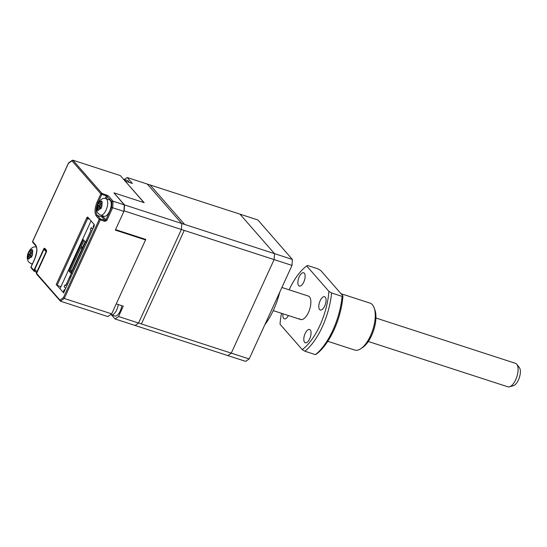 <?xml version="1.0" encoding="UTF-8"?>
<svg xmlns="http://www.w3.org/2000/svg" width="547" height="547" viewBox="0 0 547 547"><rect width="100%" height="100%" fill="white"/><g stroke="black" fill="none" stroke-linecap="round" stroke-linejoin="round"><path stroke-width="0.82" d="M279.743 292.187A45.244 19.931 108 0 1 264.892 324.624M292.372 259.428L257.863 219.962L150.11 184.968L184.619 224.434L292.372 259.428L292.002 265.411L184.243 230.417L141.42 323.954L249.172 358.948L292.002 265.411M137.947 326.388L245.699 361.382L249.172 358.948M368.302 341.485L507.869 386.811A12.342 5.436 -72 0 0 509.489 386.811A12.342 5.436 -72 0 0 517.202 375.591A12.342 5.436 -72 0 0 516.799 364.295A12.342 5.436 -72 0 0 515.493 363.338L375.926 318.012M516.799 364.295L519.329 367.509A9.962 4.39 108 0 1 519.65 376.63A9.962 4.39 108 0 1 513.421 385.69L509.489 386.811M327.797 341.307L354.791 350.073A24.677 10.872 -72 0 0 360.842 348.699A24.677 10.872 -72 0 0 372.753 329.957A24.677 10.872 -72 0 0 374.127 307.797A24.677 10.872 -72 0 0 372.418 304.754A24.677 10.872 -72 0 0 370.039 303.127L341.02 293.705M299.462 318.703A12.342 5.436 -72 0 0 300.652 319.516A12.342 5.436 -72 0 0 309.103 310.949A12.342 5.436 -72 0 0 309.465 296.857A12.342 5.436 -72 0 0 308.276 296.043L281.896 287.476M325.267 297.178A6.995 3.077 108 0 1 325.062 305.164A6.995 3.077 108 0 1 320.275 310.019A6.995 3.077 108 0 1 319.598 309.561A6.995 3.077 108 0 1 319.804 301.575A6.995 3.077 108 0 1 324.597 296.72A6.995 3.077 108 0 1 325.267 297.178M310.265 329.95A6.995 3.077 108 0 1 310.06 337.937A6.995 3.077 108 0 1 305.274 342.791A6.995 3.077 108 0 1 304.597 342.326A6.995 3.077 108 0 1 304.802 334.34A6.995 3.077 108 0 1 309.588 329.485A6.995 3.077 108 0 1 310.265 329.95M288.406 315.544A6.995 3.077 108 0 1 284.331 318.839A6.995 3.077 108 0 1 283.654 318.381A6.995 3.077 108 0 1 282.97 313.773M304.323 273.233A6.995 3.077 108 0 1 304.118 281.22A6.995 3.077 108 0 1 299.332 286.074A6.995 3.077 108 0 1 298.662 285.609A6.995 3.077 108 0 1 298.867 277.623A6.995 3.077 108 0 1 303.653 272.768A6.995 3.077 108 0 1 304.323 273.233M281.52 313.301A47.302 20.834 -72 0 0 280.03 324.214L302.224 349.601A47.302 20.834 -72 0 0 328.897 291.346L306.703 265.958L307.537 265.48L318.074 268.905L320.747 270.519L342.942 295.906A47.302 20.834 108 0 1 316.275 354.162L315.434 354.641A49.36 21.743 -72 0 0 342.107 296.385L331.571 292.96A49.36 21.743 108 0 1 304.898 351.222L315.434 354.641M306.703 265.958A47.302 20.834 -72 0 0 289.144 289.828M302.224 349.601L304.898 351.222M331.571 292.96L328.897 291.346M342.942 295.906L342.107 296.385M374.127 307.797L374.907 309.93A22.625 9.962 108 0 1 373.649 330.251A22.625 9.962 108 0 1 362.729 347.427L360.842 348.699M63.459 291.428L64.293 289.609L64.819 290.211M93.578 227.402L93.045 226.8L93.879 224.974M90.788 221.446L60.368 287.893M83.288 239.627L85.168 241.774L70.83 273.09L68.949 270.943L83.288 239.627M65.654 288.392L64.184 286.71L65.018 284.891L65.688 285.657L91.11 230.13L90.44 229.364L91.274 227.545L92.744 229.22M93.045 226.8L93.749 227.026M71.363 273.268L72.423 273.609M86.754 242.294L85.701 241.952M68.949 270.943L71.445 271.75M87.37 240.953L86.317 240.612M129.037 182.356A8.636 3.802 -72 0 0 128.36 181.057A8.636 3.802 -72 0 0 127.526 180.489L123.485 179.204M59.924 300.084L36.594 273.411L46.269 252.283A1.648 0.725 -72 0 0 46.399 250.211L44.786 248.365A1.648 0.725 -72 0 0 43.582 249.206L33.907 270.341L31.042 267.066L34.762 258.943C37.258 252.748 37.545 248.085 35.637 244.967L32.642 241.542L68.471 163.28L71.978 160.818L72.908 160.189L71.978 160.818L100.86 193.843L97.14 201.959C94.652 208.161 94.358 212.817 96.272 215.942L99.267 219.368L63.431 297.63L59.924 300.084L60.402 301.171L64.266 298.471L63.431 297.63M63.609 292.857L56.867 285.151L63.609 292.857L94.337 225.733M36.663 273.254L36.594 273.411A0.82 0.711 138.8 0 0 36.676 274.177L60.402 301.171L107.814 316.569L111.684 313.869L64.266 298.471L100.238 219.901L99.267 219.368A0.82 0.711 -41.2 0 1 100.299 218.868L97.304 215.443A0.82 0.711 138.8 0 0 96.272 215.942M69.045 162.897L68.471 163.28L69.045 162.897M44.553 249.747A0.82 0.362 108 0 1 44.984 249.268M66.543 283.79L67.602 284.132M101.872 216.927L104.867 220.352L100.299 218.868A0.82 0.362 108 0 1 100.238 219.901L104.805 221.385L106.877 220.386L112.661 207.751L123.895 211.402L115.328 230.116L145.536 239.928L111.684 313.869M101.735 215.497A10.284 4.526 -72 0 0 102.576 217.152M102.221 217.036L97.304 215.443A10.284 4.526 108 0 1 98.111 202.499L101.831 194.376L106.398 195.86L105.181 198.513M143.936 202.595L120.319 175.587L72.908 160.189L101.899 193.344A0.82 0.362 108 0 1 101.831 194.376L100.86 193.843A0.82 0.711 -41.2 0 1 101.899 193.344L108.402 195.894L113.065 201.228L124.306 204.879L113.947 192.893M82.659 247.251L81.195 246.779M56.717 285.26L60.943 286.628M84.06 240.516L69.982 271.278M144.846 239.135L145.536 239.928M144.196 239.49L144.62 239.066M124.306 204.879L123.895 211.402M106.46 194.828A0.82 0.362 -72 0 1 106.398 195.86L111.916 201.597L113.065 201.228L112.661 207.751L111.547 207.518L105.906 219.853L106.877 220.386M102.904 216.421L105.906 219.853A0.82 0.711 -41.2 0 1 104.867 220.352A0.82 0.362 108 0 1 104.805 221.385M108.402 195.894A0.82 0.711 138.8 0 0 107.369 196.394L106.262 198.807M57.059 285.37L56.266 284.467M116.251 303.879L145.755 239.436L115.554 229.624L124.128 210.889L181.378 229.48L138.555 323.024L118.535 316.522L123.273 306.163L116.251 303.879M125.366 181.16L132.388 183.443L127.219 177.536L147.239 184.038L181.754 223.504L124.504 204.913L113.967 192.859L144.169 202.67L125.304 181.289M124.477 232.523L124.572 233.118M111.574 314.969L115.055 318.956L135.075 325.458A78.153 34.427 -72 0 0 138.555 323.024A78.153 34.427 108 0 1 135.075 325.458L227.798 355.571A78.153 34.427 108 0 0 231.272 353.136L138.555 323.024L181.378 229.48A78.153 34.427 -72 0 0 181.754 223.504L147.239 184.038L239.962 214.15L274.478 253.617L181.754 223.504A78.153 34.427 108 0 1 181.378 229.48L274.102 259.593L231.272 353.136M66.631 283.599L67.691 283.941M71.131 276.426L70.071 276.085M122.685 232.502L122.911 232.017L122.685 232.502M70.508 270.122L71.972 270.601M82.549 247.497L81.086 247.018M124.504 204.913A78.153 34.427 108 0 1 124.128 210.889M115.055 318.956A78.153 34.427 -72 0 0 118.535 316.522M70.474 277.855L69.421 277.514M127.219 177.536A78.153 34.427 -72 0 0 124.395 179.471M80.628 248.017L82.091 248.488M28.916 258.628L28.717 259.155L27.911 258.239L28.198 253.576L29.203 251.394L31.911 249.5L32.717 250.417L32.423 255.08L31.425 257.261L30.181 255.873L28.916 258.628L31.2 257.035M31.446 253.111L30.379 252.762L31.644 250M29.36 251.599L30.379 252.762M30.529 252.817L29.921 254.136L28.198 253.576M29.921 254.136L31.131 255.517L29.374 254.95L28.355 253.781M28.109 257.712L29.374 254.95M28.943 258.574L27.911 258.239M31.131 255.517L30.871 256.092M32.444 250.923L31.186 253.685L32.205 254.847M31.801 256.399L30.181 255.873M98.357 210.082L98.159 210.609L97.352 209.686L97.639 205.022L98.645 202.841L101.352 200.947L102.159 201.87L101.865 206.527L100.867 208.715L99.622 207.32L98.357 210.082L100.641 208.482M100.566 215.121L104.08 216.263A8.636 3.802 -72 0 0 109.995 210.267A8.636 3.802 -72 0 0 110.248 200.4A8.636 3.802 -72 0 0 109.414 199.833L105.899 198.691C100.887 196.058 93.421 207.504 98.303 213.617L100.566 215.121A8.636 3.802 -72 0 0 106.48 209.125A8.636 3.802 -72 0 0 106.733 199.258A8.636 3.802 -72 0 0 105.899 198.691M100.887 204.557L99.821 204.209L101.086 201.453M98.802 203.046L99.821 204.209M99.971 204.263L99.363 205.583L97.639 205.022M99.363 205.583L100.573 206.964L98.816 206.397L97.797 205.234M97.557 209.159L98.816 206.397M98.385 210.021L97.352 209.686M100.573 206.964L100.313 207.539M101.886 202.369L100.627 205.132L101.646 206.301M101.243 207.846L99.622 207.32M110.617 314.614L114.747 316.002A8.636 3.802 -72 0 0 121.79 305.677M274.102 259.593A78.153 34.427 -72 0 0 274.478 253.617M34.81 269.268L43.979 249.241L46.126 251.695L36.957 271.722L34.81 269.268A2.058 1.785 138.8 0 0 35.015 271.189L36.656 273.062M43.979 249.241L45.346 249.685M36.786 272.782A2.058 1.785 -41.2 0 1 36.957 271.722M125.53 181.214A8.636 3.802 -72 0 0 124.853 179.915A8.636 3.802 -72 0 0 124.019 179.348M94.405 224.714L87.869 217.234A1.648 0.725 -72 0 0 86.665 218.075L56.184 284.652M98.111 202.499L97.14 201.959M32.711 241.384L32.642 241.542A0.82 0.711 138.8 0 0 32.724 242.307L35.719 245.733A0.82 0.711 -41.2 0 1 35.637 244.967M35.719 245.733C37.422 247.661 37.087 252.03 34.714 258.834L34.762 258.943M31.117 266.909L31.042 267.066A0.82 0.711 138.8 0 0 31.131 267.832L33.989 271.107A0.82 0.711 -41.2 0 1 33.907 270.341L34.782 270.84M35.473 271.709L34.358 271.346A0.82 0.362 -72 0 1 34.276 271.291A0.82 0.711 -41.2 0 1 33.989 271.107A0.82 0.82 0 0 0 34.358 271.346A0.82 0.362 -72 0 0 34.844 270.95M46.399 250.211A0.82 0.711 -41.2 0 0 46.447 250.936L44.868 249.138A0.82 0.711 -41.2 0 1 44.786 248.365M57.155 285.192L87.636 218.615L86.665 218.075M88.99 219.053L87.636 218.615A0.82 0.362 108 0 1 88.156 218.137L88.853 218.362M88.888 218.403L88.238 218.191A0.82 0.711 -41.2 0 1 87.869 217.234M35.432 271.668L34.454 271.353M111.916 201.597L111.547 207.518M36.458 247.244L36.464 247.244A8.636 3.802 -72 0 0 36.458 247.244C31.446 244.612 23.979 256.058 28.861 262.17L31.124 263.675A8.636 3.802 -72 0 0 32.547 263.572M111.239 314.86A8.636 3.802 -72 0 0 118.275 304.542M300.652 319.516L273.226 310.614M36.676 274.177A0.82 0.82 0 0 1 36.546 273.295L46.481 250.977M68.491 163.027L32.594 241.425L32.724 242.307M34.714 258.834L31.001 266.95L31.131 267.832M72.334 160.285L68.58 162.917M31.124 263.675L32.321 264.064"/></g></svg>

